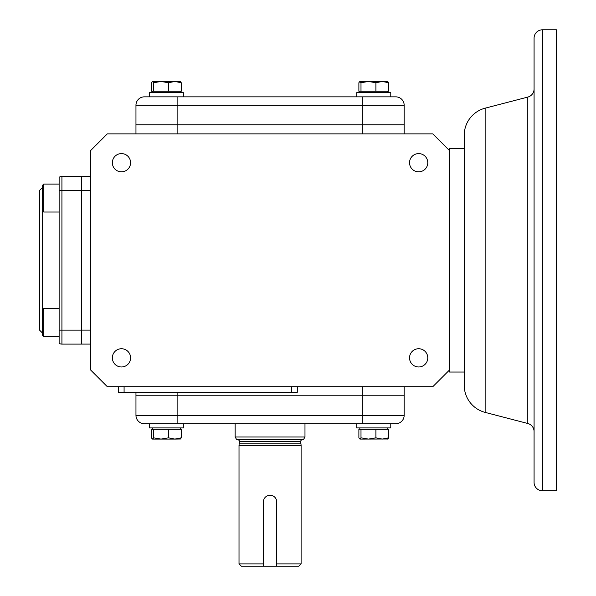 <?xml version="1.0" encoding="UTF-8"?>
<svg xmlns="http://www.w3.org/2000/svg" width="596" height="596" viewBox="0 0 596 596"><rect width="100%" height="100%" fill="white"/><g stroke="black" fill="none" stroke-linecap="round" stroke-linejoin="round"><path stroke-width="0.89" d="M42.368 210.626L43.769 212.027L43.769 184.089L42.368 185.483L42.368 309.942M42.368 187.651L39.574 190.444L39.574 330.132L42.368 332.926M43.769 212.027L59.131 212.027L59.131 190.444L59.131 343.348A5.588 5.588 0 0 0 61.924 344.101L81.481 344.101L81.481 176.476L60.487 176.662M43.769 308.542L43.769 336.479L42.376 335.086L42.376 309.942L43.769 308.542L59.131 308.542L59.131 330.132L61.924 330.132L61.924 190.444L59.131 190.444L59.131 177.221A5.588 5.588 0 0 1 61.924 176.476A5.588 5.588 0 0 0 59.131 177.221M81.481 344.101L61.924 344.101L81.481 344.101L61.924 344.101L81.481 344.101L61.924 344.101L61.924 330.132L81.481 330.132M43.769 336.479L59.131 336.479L43.769 336.479L42.376 335.086M534.076 38.181A8.381 8.381 0 0 1 542.457 29.8L556.426 29.8L556.426 490.769L542.457 490.769A8.381 8.381 0 0 1 534.076 482.387L534.076 38.181L534.076 482.387M534.076 431.593A8.381 8.381 0 0 0 527.803 423.488L527.803 97.081A8.381 8.381 0 0 0 534.076 88.975L534.076 98.504M485.137 108.174L485.137 412.395A27.938 27.938 0 0 1 464.232 385.351L464.232 135.218A27.938 27.938 0 0 1 485.137 108.174L527.803 97.081M485.137 412.395L527.803 423.488M464.232 148.538L449.563 148.538L449.563 372.038L464.232 372.038M121.465 366.972A9.119 9.119 0 0 1 112.346 357.853A9.119 9.119 0 0 1 121.465 348.735A9.119 9.119 0 0 1 130.584 357.853A9.119 9.119 0 0 1 121.465 366.972M121.465 171.834A9.119 9.119 0 0 1 112.346 162.715A9.119 9.119 0 0 1 121.465 153.597A9.119 9.119 0 0 1 130.584 162.715A9.119 9.119 0 0 1 121.465 171.834M418.66 171.834A9.119 9.119 0 0 1 409.541 162.715A9.119 9.119 0 0 1 418.66 153.597A9.119 9.119 0 0 1 427.779 162.715A9.119 9.119 0 0 1 418.66 171.834M418.66 366.972A9.119 9.119 0 0 1 409.541 357.853A9.119 9.119 0 0 1 418.66 348.735A9.119 9.119 0 0 1 427.779 357.853A9.119 9.119 0 0 1 418.66 366.972M362.256 386.7L362.256 395.781L177.869 395.781L404.163 395.781L404.163 386.7M135.963 392.287L135.963 395.781L177.869 395.781L177.869 392.287M404.163 133.869L404.163 124.787L362.256 124.787L362.256 96.85L395.781 96.85A8.381 8.381 0 0 1 404.163 105.231L404.163 124.787L135.963 124.787L135.963 133.869M449.563 150.632L432.8 133.869L107.325 133.869L90.562 150.632L90.562 369.937L107.325 386.7L432.8 386.7L449.563 369.937M90.562 330.124L81.481 330.124L81.481 344.093L90.562 344.093M90.562 176.468L81.481 176.468L81.481 190.437L90.562 190.437M81.481 330.124L81.481 190.437M124.087 386.7L124.087 392.287L118.5 392.287L118.5 386.7M297.3 386.7L297.3 392.287L124.087 392.287M237.759 439.781A1.676 1.676 0 0 1 239.436 441.457L239.018 445.368L301.107 445.368L300.689 441.457A1.676 1.676 0 0 1 302.366 439.781M239.018 563.89L241.32 566.2L298.805 566.2L301.107 563.89L276.715 563.89L276.715 501.892A6.653 6.653 0 0 0 270.062 495.239A6.653 6.653 0 0 0 263.41 501.892L263.41 563.89L239.018 563.89L239.018 445.368M236.754 439.781L303.371 439.781L304.981 436.987L235.144 436.987L236.754 439.781M239.436 443.804L300.689 443.804M276.715 566.2L276.715 501.892M263.41 501.892L263.41 566.2M404.163 415.337L404.163 395.781L362.256 395.781L362.256 415.337L404.163 415.337A8.381 8.381 0 0 1 395.781 423.719L362.256 423.719L362.256 415.337L177.869 415.337L177.869 423.719L362.256 423.719M144.344 423.719A8.381 8.381 0 0 1 135.963 415.337L135.963 395.781L177.869 395.781L177.869 415.337L135.963 415.337A8.381 8.381 0 0 0 144.344 423.719L177.869 423.719M152.501 439.088L174.866 439.088L168.467 437.837L161.017 439.088L153.559 437.837L152.382 439.088L151.444 437.837L151.444 429.306L181.258 429.306L181.258 437.837L174.866 439.088L180.439 439.014M153.261 438.425L153.559 429.306M168.467 437.837L168.467 429.306M180.201 439.088L181.258 437.837M149.305 423.719L149.305 427.913L183.337 427.913L183.337 423.719M387.631 439.088L388.696 437.837L382.297 439.088L375.905 437.837L368.455 439.088L360.997 437.837L360.699 438.425M359.939 439.088L358.881 437.837L358.881 429.306L360.997 429.306L360.997 437.837L359.939 439.088L387.877 439.014M375.905 437.837L375.905 429.306L388.696 429.306L388.696 437.837M360.997 429.306L375.905 429.306M356.743 423.719L356.743 427.913L390.775 427.913L390.775 423.719M362.256 133.869L362.256 124.787L135.963 124.787L135.963 105.231A8.381 8.381 0 0 1 144.344 96.85L177.869 96.85L177.869 133.869M362.256 96.85L177.869 96.85M153.559 91.263L151.444 91.263L151.444 82.732L152.382 81.481L153.559 82.732L152.501 81.481L174.866 81.481L168.467 82.732L161.017 81.481L153.559 82.732L153.559 91.263L181.258 91.263L181.258 82.732L174.866 81.481L180.439 81.555M168.467 82.732L168.467 91.263M180.201 81.481L181.258 82.732M149.305 96.85L149.305 92.656L183.337 92.656L183.337 96.85L183.337 92.656M360.997 91.263L358.881 91.263L358.881 82.732L359.82 81.481L360.997 82.732L359.939 81.481L382.297 81.481L375.905 82.732L368.455 81.481L360.997 82.732L360.997 91.263L388.696 91.263L388.696 82.732L382.297 81.481L387.877 81.555M375.905 82.732L375.905 91.263M387.631 81.481L388.696 82.732M356.743 96.85L356.743 92.656L390.775 92.656L390.775 96.85M81.481 190.444L61.924 190.444L61.924 176.476M542.457 29.8L542.457 490.769M291.712 386.7L291.712 392.287M239.436 441.457L300.689 441.457M395.781 96.85A8.381 8.381 0 0 1 404.163 105.231L135.963 105.231M43.769 184.089L59.131 184.089M235.144 423.719L235.144 436.987M304.981 423.719L304.981 436.987M301.107 563.89L301.107 445.368M180.32 427.913L180.32 429.306M152.382 427.913L152.382 429.306M387.758 427.913L387.758 429.306M359.82 427.913L359.82 429.306M152.382 92.656L152.382 91.263M180.32 92.656L180.32 91.263M359.82 92.656L359.82 91.263M387.758 92.656L387.758 91.263"/></g></svg>
